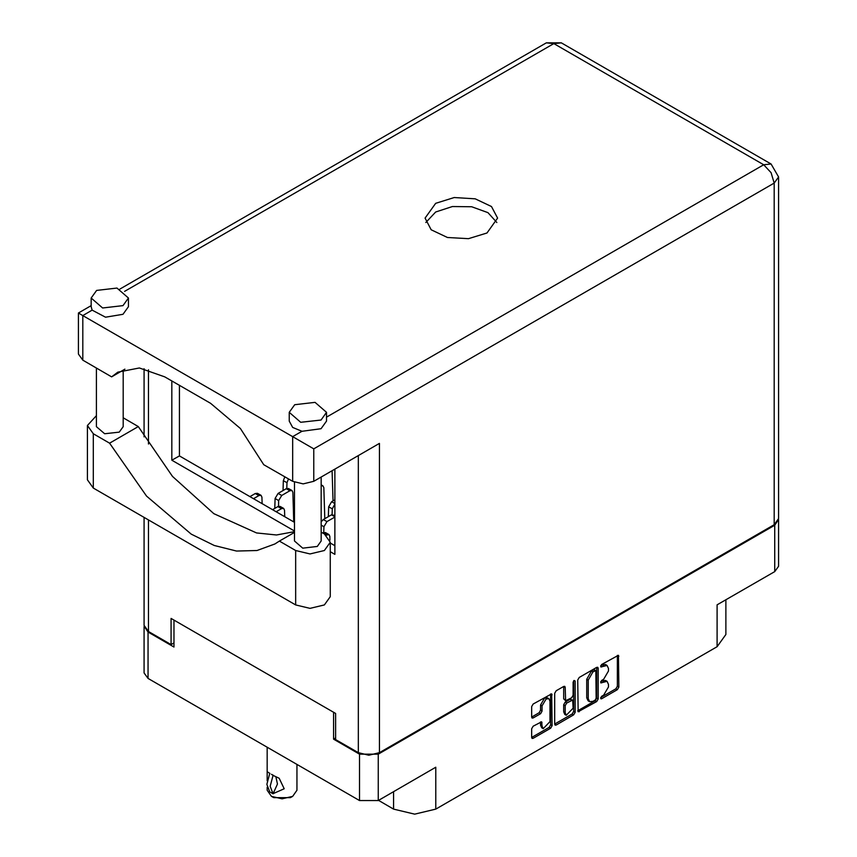 <?xml version="1.0" encoding="UTF-8"?>
<svg xmlns="http://www.w3.org/2000/svg" width="857" height="857" viewBox="0 0 857 857"><rect width="100%" height="100%" fill="white"/><g stroke="black" fill="none" stroke-linecap="round" stroke-linejoin="round"><path stroke-width="1.29" d="M548.876 698.723L547.366 697.855L544.559 698.134L540.596 704.99L542.106 705.868L546.07 699.001L548.876 698.723L550.033 701.294L550.033 721.562L543.274 728.707L542.106 726.147L541.678 721.808L533.14 726.233L531.661 728.793L531.661 737.438L532.09 738.391L533.14 738.295L550.633 728.193L552.112 725.633L551.672 693.87L533.14 704.068L531.661 706.639L531.661 717.073L532.09 718.037L533.14 717.93L540.628 713.613L542.106 711.042L542.106 705.868M574.115 680.415L575.154 681.015L574.115 680.415L573.076 682.215L573.076 695.209L571.598 697.78L565.588 700.747L565.149 687.303L564.72 686.339L563.67 686.446L565.149 687.303M378.451 800.374L393.545 809.094L393.545 791.664M335.655 737.931L333.544 739.152L359.512 754.139L378.226 754.139L378.226 800.513L435.827 767.261L435.827 809.094L717.084 646.714L717.084 604.871L774.674 571.619L774.674 525.255L778.531 519.438M435.827 809.094L414.681 814.15L393.545 809.094M725.836 599.825L725.836 634.512L717.084 646.714M577.747 680.029L578.186 711.792L596.718 701.594L598.197 699.023L598.197 668.224L597.768 667.26L596.718 667.367L579.225 677.458L577.747 680.029M603.682 695.177L601.646 696.345L600.907 698.819L601.646 698.744L617.383 689.649L618.872 687.089L618.433 655.326L601.646 664.518L600.907 666.992L607.035 665.407L608.427 668.481L608.427 671.042L603.682 679.258L601.646 680.437L600.907 682.9L607.035 681.326L608.427 684.389L608.427 686.96L603.682 695.177M573.676 714.888L556.182 724.99L555.143 725.086L554.704 724.101L572.165 714.02L573.676 714.888L575.154 712.328L575.154 681.015M556.182 724.99L554.704 724.133L554.704 693.334L556.182 690.763L563.67 686.446M378.226 754.139L774.674 525.255M144.137 626.21L147.993 632.027L173.96 647.014L173.96 620.082M378.226 800.513L359.512 800.513L147.993 678.39L144.115 672.991L144.115 626.617M333.544 739.152L333.544 712.21M607.035 681.326L605.524 680.447L602.171 680.779L603.682 681.658M600.714 681.615L602.171 680.779M607.035 665.407L605.524 664.539L602.171 664.871L603.682 665.739M600.714 665.707L602.171 664.871M600.714 697.534L615.883 688.782L617.361 686.211L617.361 655.444L618.872 656.291M577.747 710.796L595.208 700.715L596.686 698.155L596.686 667.378M595.09 700.137L596.118 698.337L595.819 670.635L592.937 671.942L588.191 680.158L588.191 698.637L589.584 701.712L592.937 701.38L595.09 700.137M595.819 670.635L594.308 669.756L593.58 669.831L595.09 670.699M589.584 701.712L588.073 700.833L586.681 697.769L586.681 679.28L591.426 671.074L593.58 669.831M563.638 686.457L563.638 698.916L565.588 700.747M573.644 680.822L573.644 711.449L575.154 712.328M565.149 712.756L566.316 715.316L573.076 708.171L572.647 700.073L566.638 703.04L565.149 705.611L565.149 712.756L563.638 711.878L564.806 714.449L566.316 715.316M572.647 700.073L570.087 699.301L571.598 700.18M563.638 711.878L563.638 704.733L565.127 702.172L570.087 699.301M572.165 714.02L573.644 711.449M543.274 728.707L541.763 727.839L540.596 725.268L540.596 721.926L542.106 722.762M531.661 717.041L539.117 712.735L540.596 710.174L540.596 704.99M531.661 737.406L549.123 727.325L550.601 724.754L550.601 693.988M778.552 519.845L778.552 566.22L774.674 571.619M294.529 532.368L279.361 541.121L295.644 550.526L309.988 553.954L324.332 550.526L330.266 542.245L324.332 533.965L321.214 532.165M295.644 550.526L295.644 604.913L309.988 608.341L324.332 604.913L330.266 596.633L330.266 542.245M96.595 290.384L91.121 298.011L102.658 307.984L123.012 305.638L128.486 298.011L116.948 288.048L96.595 290.384M91.121 298.011L91.121 306.731L92.085 310.159L105.529 317.229L123.012 314.358L128.486 306.731L128.486 298.011M294.669 404.75L289.195 412.367L300.721 422.34L321.086 419.994L326.56 412.367L315.022 402.404L294.669 404.75M289.195 412.367L289.195 421.087L292.708 427.386L301.943 431.317L321.086 428.714L326.56 421.087L326.56 412.367M487.001 232.954L497.628 218.128L491.511 206.494L475.228 198.77L454.253 197.581L435.667 203.313L425.04 218.128L431.157 229.772L447.45 237.496L468.415 238.685L487.001 232.954M425.833 222.488L435.667 212.033L452.4 206.537L471.639 206.751L487.987 212.622L496.835 222.488M321.214 477.017L321.214 541.024L317.315 546.477L302.767 548.137L294.529 541.024L294.529 482.245M123.151 370.149L123.151 426.668L119.241 432.121L104.693 433.781L96.455 426.668L96.455 368.06M301.943 431.317L292.623 436.695L313.758 448.897L313.758 481.313L303.196 483.841L292.623 481.313L292.623 436.695L82.775 315.537L82.775 360.165L111.614 376.812L124.897 369.142M313.758 481.313L379.437 443.401L379.437 752.66L368.864 755.188L358.301 752.66L335.655 739.58L335.655 713.431L171.1 618.433L171.1 644.571L148.454 631.502L144.072 625.396L144.072 517.403M111.614 376.812L117.784 372.152L139.337 367.974L164.758 376.812L210.651 403.304L240.356 428.554L263.795 464.665L292.623 481.313M171.1 644.571L173.96 642.921M774.225 524.73L774.225 183.044L778.595 176.949L778.595 518.624L774.225 524.73L379.437 752.66M334.894 469.111L334.894 554.361L330.266 551.694M294.529 531.051L171.85 460.23L171.85 380.904M294.529 522.341L179.402 455.87L179.402 385.264M334.894 545.641L330.266 542.974M82.775 360.165L78.405 354.059L78.405 313.009L82.775 315.537L92.085 310.159M179.402 455.87L171.85 460.23M294.529 531.619L276.511 534.95L256.575 532.99L213.854 513.664L172.461 476.417L138.309 426.572L123.151 417.809M295.644 604.913L93.349 488.115L87.403 479.834L87.403 425.447L96.455 415.699M138.309 426.572L109.632 443.133L93.349 433.728L87.403 425.447M109.632 443.133L146.504 496.085L191.229 534.115L214.271 545.47L236.489 551.019L256.971 550.526L274.883 544.024L279.361 541.121M322.671 533.011L325.339 532.486L328.959 534.586L329.838 536.418L329.956 540.189M326.163 535.175L328.959 534.586M328.338 516.664L328.638 506.776L331.648 501.677L334.894 499.802M332.088 514.564L332.259 508.865L334.894 504.012M321.214 485.769L322.918 485.769L323.796 487.601L324.771 518.721M272.547 509.647L277.904 506.551L280.046 506.348L283.667 508.437L284.545 510.269L284.749 516.696M276.168 511.736L281.535 508.651L283.667 508.437M283.046 490.515L283.346 480.627L284.867 476.835M286.795 488.415L286.966 482.727L288.498 478.934M321.214 521.784L323.346 519.546L331.498 514.832L334.894 515.346M323.785 532.433L323.957 526.734L326.978 521.634L334.894 517.06M332.13 470.707L333.073 500.852M274.743 508.383L275.043 498.495L278.054 493.396L286.206 488.683L288.348 488.479L291.969 490.568L292.848 492.4L293.78 521.902M278.493 506.283L278.664 500.584L281.685 495.485L289.837 490.782L291.969 490.568M249.901 496.578L255.257 493.482L257.4 493.268L261.021 495.357L261.899 497.189L262.103 503.616M253.522 498.667L258.889 495.571L261.021 495.357M297.004 764.423L297.004 790.229L292.623 796.324L290.362 797.631L273.758 797.631L271.487 796.324L267.116 790.229L267.116 787.304M267.18 780.716L267.116 771.729L269.966 773.389M269.762 773.496L266.816 784.369L269.762 791.825L273.083 793.743L277.507 784.08L275.89 776.603M273.083 793.743L270.137 786.287L273.083 775.414L279.157 778.306L284.181 788.74L273.287 793.636M292.623 796.324L282.06 798.853L271.487 796.324L273.758 797.631M273.083 775.414L271.487 774.321L273.287 775.296M147.993 632.027L147.993 678.39M359.512 800.513L359.512 754.139M600.607 682.236L601.646 682.825M600.607 666.317L601.646 666.917M617.361 686.211L618.872 687.089M615.883 688.782L617.383 689.649M600.607 698.144L601.646 698.744M596.718 667.367L598.197 668.224M596.686 698.155L598.197 699.023M595.208 700.715L596.718 701.594M577.747 710.828L579.225 711.685M591.426 671.074L592.937 671.942M586.681 679.28L588.191 680.158M586.681 697.769L588.191 698.637M563.638 698.916L565.149 699.794M565.127 702.172L566.638 703.04M563.638 704.733L565.149 705.611M540.596 725.268L542.106 726.147M540.596 710.174L542.106 711.042M539.117 712.735L540.628 713.613M531.661 717.073L533.14 717.93M550.633 693.977L552.112 694.834M550.601 724.754L552.112 725.633M549.123 727.325L550.633 728.193M531.661 737.438L533.14 738.295M326.56 417.102L763.651 164.748L553.804 43.589L124.565 291.412M358.301 752.66L358.301 455.603M148.454 369.742L148.454 444.001M148.454 519.931L148.454 631.502M778.595 176.949L771.129 164.008L763.651 164.748L771.129 172.632L774.225 183.044L313.758 448.897M546.337 42.85L553.804 43.589L561.281 42.85L546.337 42.85L120.012 288.98M93.349 433.728L93.349 488.115M323.196 532.7L326.817 534.789M331.648 501.677L334.894 503.552M328.638 506.776L332.259 508.865M277.904 506.551L281.535 508.651M283.346 480.627L286.966 482.727M323.346 519.546L326.978 521.634M321.214 525.159L323.957 526.734M331.498 514.832L334.894 516.792M278.054 493.396L281.685 495.485M275.043 498.495L278.664 500.584M286.206 488.683L289.837 490.782M255.257 493.482L258.889 495.571M91.121 305.66L78.405 313.009M771.129 164.008L561.281 42.85M144.072 368.681L144.072 436.824M321.214 484.794L322.918 485.769M267.116 747.165L267.116 771.729"/></g></svg>
